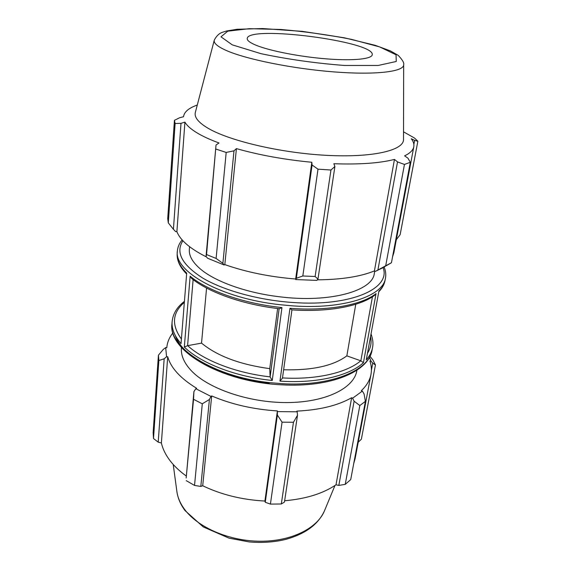 <?xml version="1.0" encoding="UTF-8"?>
<svg xmlns="http://www.w3.org/2000/svg" width="571" height="571" viewBox="0 0 571 571"><rect width="100%" height="100%" fill="white"/><g stroke="black" fill="none" stroke-linecap="round" stroke-linejoin="round"><path stroke-width="0.86" d="M410.313 162.3L391.449 262.739L385.689 265.815L404.454 164.441L410.313 162.3L407.965 158.188L404.611 155.847C410.121 153.178 413.183 150.137 413.804 146.726L393.847 252.846L392.598 256.607M385.689 265.815L375.447 271.353L382.177 268.077L390.05 263.566M375.447 271.353L374.419 270.918C360.408 276.657 341.379 279.626 317.348 279.833M295.778 279.562L316.862 280.39L317.968 279.119L315.121 276.492L302.823 275.993L296.363 278.263L295.778 279.562L295.657 279.005C269.897 276.921 246.279 272.117 224.817 264.609L224.096 264.98L222.876 263.338L216.109 258.442L206.552 254.559L206.038 256.465L207.644 258.256L224.096 264.98M206.495 256.971C190.122 248.713 180.258 240.27 176.889 231.64L175.682 231.619L173.42 229.314L168.302 222.876L167.717 218.714L174.426 120.331L179.658 117.726L183.541 116.734C184.14 111.952 188.723 108.055 197.28 105.043M403.526 131.83L414.453 138.011L417.865 141.215L400.143 234.674L396.317 239.699M413.804 146.726C414.253 144.156 413.418 141.501 411.291 138.753L414.61 140.395L413.868 144.349M417.865 141.215L414.61 140.395M374.419 270.918L394.454 159.409L397.516 161.914L377.923 269.919M404.454 164.441L397.516 161.914M295.657 279.005L311.823 162.271L312.08 165.012L296.363 278.263M302.823 275.993L317.997 169.173L312.08 165.012M173.42 229.314L181 123.322L184.925 122.137C186.817 125.449 190.621 128.889 196.353 132.458C202.134 136.034 209.693 139.545 219.021 142.986L216.031 144.977L206.038 256.465M206.552 254.559L216.031 144.977M181 123.322L175.119 123.507L168.302 222.876M175.119 123.507L174.426 120.331M222.876 263.338L233.996 150.83L226.187 152.443L216.024 149.11M233.996 150.83L236.415 148.61C259.355 155.105 284.494 159.652 311.823 162.271M317.968 279.119L334.899 166.511L330.944 170.015L317.997 169.173M334.899 166.511L333.857 163.734C359.63 164.619 379.829 163.178 394.454 159.409M403.668 64.744L403.511 139.424C403.983 150.294 373.163 157.832 326.598 155.348C280.118 152.935 228.179 140.566 207.259 127.776C198.087 122.158 194.119 117.026 195.353 112.387L214.275 40.148C217.644 33.646 221.569 32.647 222.426 32.283L226.801 30.934L237.051 29.285L262.739 28.55L302.459 31.376L344.199 37.772L375.09 45.28L390.393 50.89L398.18 55.344C402.462 59.819 404.297 62.953 403.668 64.744C404.061 71.625 376.203 75.165 334.37 71.939C292.623 68.756 245.666 59.198 226.023 50.362C217.423 46.487 213.504 43.082 214.275 40.148M226.187 152.443L216.109 258.442M330.944 170.015L315.121 276.492M206.574 288.048L201.534 343.107L187.581 345.676L184.319 347.054C200.321 362.742 234.089 376.268 269.912 380.207L272.246 380.464L270.133 376.931L269.748 368.652L277.62 308.518M282.467 378.138L291.938 309.875L282.467 378.138L279.947 381.114C316.491 383.691 349.302 375.818 363.441 362.685L360.851 360.822L346.847 355.861L355.769 304.25M374.747 271.061L374.319 273.438C372.713 290.896 329.895 303.144 279.726 296.799C245.98 292.88 214.239 281.275 199.743 268.441C192.313 261.875 188.851 255.53 189.344 249.413L189.565 246.708M184.169 301.552C176.917 307.169 172.899 313.893 172.114 321.716C171.571 328.832 174.54 336.141 181.036 343.649L186.696 273.109C179.865 266.336 176.696 259.819 177.181 253.553L177.36 251.112C173.812 271.304 220.749 298.269 279.869 304.693L292.887 305.885C344.077 309.568 383.398 295.935 385.468 278.134L385.018 280.547C384.333 284.287 382.292 287.82 378.901 291.146L366.261 359.866C369.644 356.033 371.728 351.993 372.506 347.746L372.092 349.98C369.473 370.372 331.08 386.717 281.938 383.669L269.591 382.627C212.976 376.703 168.295 347.182 171.942 323.985C167.953 350.937 221.327 381.992 281.582 384.825C330.231 387.73 368.83 371.885 372.092 349.98M374.726 295.236L376.061 293.594C361.807 304.957 327.968 311.323 289.961 308.319L291.824 309.867C327.99 312.351 359.951 306.391 374.726 295.236M346.847 355.861C333.35 365.847 312.28 370.486 283.63 369.78M279.412 308.733L281.953 307.583L279.519 307.312C242.232 303.101 206.93 290.403 190.143 276.193L191.628 278.455C208.886 292.523 243.225 304.643 279.412 308.733M224.817 264.609L236.415 148.61M176.889 231.64L184.925 122.137M255.915 45.18C249.627 42.54 246.736 40.234 247.257 38.243C249.548 25.217 373.377 41.298 372.271 54.481C372.52 58.92 354.091 61.011 327.119 58.92C300.196 56.857 269.612 50.869 255.915 45.18M172.92 332.879C169.302 337.411 167.26 342.343 166.796 347.675L165.676 347.596L163.292 349.395L158.417 355.198L158.859 360.529L164.17 358.774L166.582 356.747L165.676 347.596M166.582 356.747L167.71 356.725C170.822 367.888 180.479 378.423 196.681 388.323L195.824 388.723L193.919 391.578L193.548 399.3L202.291 403.811L209.414 399.479L210.999 396.424L195.824 388.723M210.999 396.424L211.691 395.931C231.505 404.382 253.403 409.386 277.392 410.934L277.378 415.053L282.06 422.176L293.458 422.262L297.512 415.224L297.17 411.798L277.485 411.612M297.17 411.798L296.841 411.12C319.703 409.985 337.968 405.517 351.65 397.716L352.585 398.215L354.113 401.206L359.83 405.538L365.411 401.356L364.055 393.904L362.349 391.106L352.585 398.215M362.349 391.106L361.315 390.7C366.675 385.632 369.901 380.179 370.993 374.333C371.792 369.929 371.435 365.497 369.922 361.029L370.986 361.1L372.756 363.12L375.447 364.955L372.834 359.83L369.987 356.29M369.444 357.339L370.986 361.1M356.911 370.229L356.825 370.722C354.034 388.102 325.905 402.348 287.399 402.562C248.956 402.869 207.644 388.551 190.892 370.265C183.976 362.699 180.814 355.255 181.407 347.939L181.45 347.439M365.411 401.356L350.708 479.633L345.241 484.351L359.83 405.538M293.458 422.262L281.31 503.979L284.451 502.066L297.512 415.224M211.691 395.931L202.712 485.757L200.814 486.435L209.414 399.479M202.291 403.811L194.533 485.436L200.814 486.435M167.71 356.725L161.386 442.975L158.21 442.154L164.17 358.774M158.859 360.529L153.506 438.528L158.21 442.154M193.919 391.578L186.175 477.991L193.548 399.3M186.346 476.078C179.779 471.339 174.419 466.3 170.272 460.954C165.704 455.016 162.742 449.02 161.386 442.975M153.506 438.528L153.142 432.64L158.417 355.198M358.217 442.247L361.364 439.199L375.447 364.955M370.993 374.333L355.198 458.285L353.706 463.652M354.113 401.206L338.839 485.407L345.241 484.351M338.839 485.407L336.005 484.793C323.008 493.58 305.892 498.897 284.651 500.753M281.31 503.979L270.418 504.1L282.06 422.176M277.378 415.053L265.272 502.28L270.418 504.1M265.272 502.28L264.915 501.045C242.14 499.825 221.405 494.729 202.712 485.757M194.533 485.436L186.239 480.639M277.392 410.934L264.915 501.045M351.65 397.716L336.005 484.793M372.756 363.12L371.407 370.293M269.748 368.652C239.956 364.569 217.223 356.054 201.534 343.107M272.246 380.464L281.953 307.583M190.143 276.193L184.319 347.054M289.961 308.319L279.947 381.114M363.441 362.685L376.061 293.594M181.036 343.649L186.696 273.109M378.901 291.146L366.261 359.866M279.119 308.704L270.133 376.931M372.442 296.813L360.851 360.822M383.048 267.585C391.413 288.184 351.458 306.798 292.937 302.502C258.756 300.196 223.753 290.518 202.769 278.084C181.942 264.744 175.326 252.303 182.92 240.741M232.247 44.845L260.99 53.674C287.698 59.298 315.442 63.224 344.227 65.451L378.23 65.451L396.26 61.482L396.06 54.78L379.651 46.915L351.422 39.342C328.446 34.831 304.9 31.541 280.796 29.471L249.341 28.678L227.758 31.169L220.998 36.822L232.247 44.845M181.193 338.739C171.407 324.906 172.371 312.858 184.083 302.594M370.579 336.904C371.757 342.521 370.765 347.939 367.588 353.142M360.758 360.786C346.761 372.756 316.441 379.915 282.495 377.923M175.468 335.805C181.921 356.482 222.447 378.416 269.262 383.434M187.581 345.676L193.119 279.619M270.126 376.867C236.016 373.077 203.726 360.479 187.673 345.662M184.547 509.325C180.258 503.494 177.702 497.562 176.889 491.545C177.809 498.133 180.522 504.478 185.018 510.574L203.255 526.926L229.071 538.16L249.049 541.908C261.675 543.014 273.659 542.236 284.986 539.581C305.007 534.235 318.183 524.613 324.514 510.717C317.455 528.175 291.574 541.372 260.455 541.244C229.356 541.172 197.873 527.511 184.547 509.325M172.114 321.716L171.942 323.985M385.468 278.134C386.124 274.394 385.668 270.675 384.105 266.978M182.149 239.899C179.315 243.267 177.717 247.007 177.36 251.112M186.389 273.759C179.829 267.042 176.76 260.305 177.181 253.553M385.018 280.547C384.262 284.529 382.227 288.219 378.908 291.631M372.506 347.746C373.398 343.706 372.92 339.167 371.093 334.114M324.514 510.717L334.97 485.486M176.889 491.545L173.22 464.48"/></g></svg>
